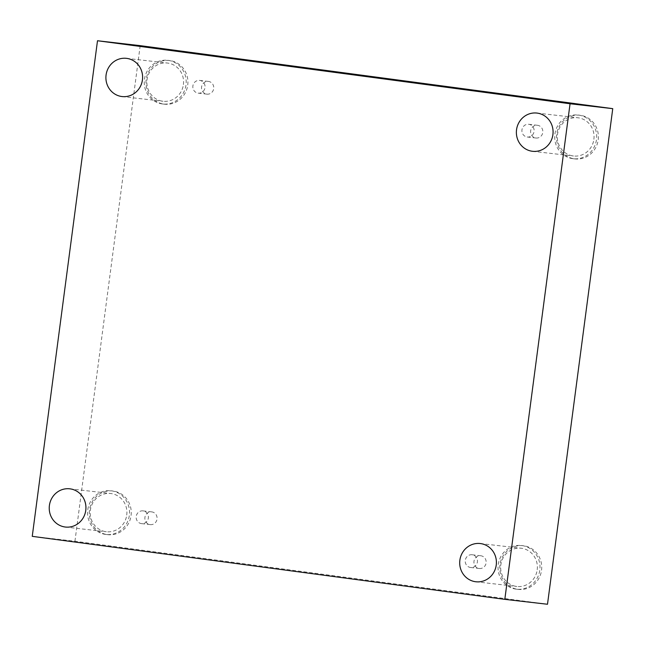<?xml version="1.0" encoding="UTF-8"?>
<svg xmlns="http://www.w3.org/2000/svg" width="645" height="645" viewBox="0 0 645 645"><rect width="100%" height="100%" fill="white"/><g stroke="black" fill="none" stroke-linecap="round" stroke-linejoin="round"><path stroke-width="0.48" stroke-dasharray="3.23 2.42" d="M472.18 554.773A6.41 6.111 -83.5 0 0 465.279 560.376A6.41 6.111 -83.5 0 0 470.616 567.495A6.41 6.111 -83.5 0 0 477.413 561.884A6.41 6.111 -83.5 0 0 472.18 554.773M479.211 568.479A6.41 6.111 -83.5 0 0 486.12 562.819A6.41 6.111 -83.5 0 0 480.775 555.756A6.41 6.111 -83.5 0 0 473.978 561.376A6.41 6.111 -83.5 0 0 479.211 568.479M143.109 510.896A6.41 6.111 -83.5 0 0 136.2 516.5A6.41 6.111 -83.5 0 0 141.545 523.619A6.41 6.111 -83.5 0 0 148.342 518A6.41 6.111 -83.5 0 0 143.109 510.896M547.5 604.252L74.941 541.244L32.25 536.342M74.941 541.244L140.183 45.65M150.14 524.603A6.41 6.111 -83.5 0 0 157.049 518.943A6.41 6.111 -83.5 0 0 151.704 511.88A6.41 6.111 -83.5 0 0 144.907 517.5A6.41 6.111 -83.5 0 0 150.14 524.603M206.811 94.13A6.41 6.111 -83.5 0 0 213.721 88.47A6.41 6.111 -83.5 0 0 208.375 81.407A6.41 6.111 -83.5 0 0 201.579 87.019A6.41 6.111 -83.5 0 0 206.811 94.13M535.882 138.006A6.41 6.111 -83.5 0 0 542.792 132.346A6.41 6.111 -83.5 0 0 537.446 125.283A6.41 6.111 -83.5 0 0 530.65 130.895A6.41 6.111 -83.5 0 0 535.882 138.006M107.401 534.616A21.986 20.971 -83.5 0 0 107.763 534.665A21.986 20.971 -83.5 0 0 131.104 515.21A21.986 20.971 -83.5 0 0 112.778 490.982A21.986 20.971 -83.5 0 0 89.462 510.243A21.986 20.971 -83.5 0 0 107.401 534.616M517.879 589.345A21.986 20.971 -83.5 0 0 518.241 589.393A21.986 20.971 -83.5 0 0 541.574 569.946A21.986 20.971 -83.5 0 0 523.248 545.71A21.986 20.971 -83.5 0 0 499.94 564.972A21.986 20.971 -83.5 0 0 517.879 589.345M574.55 158.872A21.986 20.971 -83.5 0 0 574.913 158.92A21.986 20.971 -83.5 0 0 598.246 139.465A21.986 20.971 -83.5 0 0 579.928 115.237A21.986 20.971 -83.5 0 0 556.611 134.499A21.986 20.971 -83.5 0 0 574.55 158.872M164.072 104.143A21.986 20.971 -83.5 0 0 164.443 104.192A21.986 20.971 -83.5 0 0 187.776 84.737A21.986 20.971 -83.5 0 0 169.45 60.509A21.986 20.971 -83.5 0 0 146.141 79.762A21.986 20.971 -83.5 0 0 164.072 104.143M183.406 84.576A19.237 18.342 -83.5 0 0 167.418 63.041A19.237 18.342 -83.5 0 0 146.995 80.061A19.237 18.342 -83.5 0 0 163.032 101.257A19.237 18.342 -83.5 0 0 183.406 84.576M162.355 103.942A21.986 20.971 96.5 0 1 144.416 79.569A21.986 20.971 96.5 0 1 167.724 60.307A21.986 20.971 96.5 0 1 186.05 84.535A21.986 20.971 96.5 0 1 162.717 103.99A21.986 20.971 96.5 0 1 162.355 103.942M593.884 139.304A19.237 18.342 -83.5 0 0 577.888 117.769A19.237 18.342 -83.5 0 0 557.465 134.789A19.237 18.342 -83.5 0 0 573.502 155.993A19.237 18.342 -83.5 0 0 593.884 139.304M572.825 158.678A21.986 20.971 96.5 0 1 554.885 134.297A21.986 20.971 96.5 0 1 578.202 115.036A21.986 20.971 96.5 0 1 596.528 139.272A21.986 20.971 96.5 0 1 573.187 158.718A21.986 20.971 96.5 0 1 572.825 158.678M537.204 569.777A19.237 18.342 -83.5 0 0 521.216 548.242A19.237 18.342 -83.5 0 0 500.794 565.262A19.237 18.342 -83.5 0 0 516.83 586.466A19.237 18.342 -83.5 0 0 537.204 569.777M516.153 589.151A21.986 20.971 96.5 0 1 498.214 564.77A21.986 20.971 96.5 0 1 521.531 545.517A21.986 20.971 96.5 0 1 539.849 569.745A21.986 20.971 96.5 0 1 516.516 589.199A21.986 20.971 96.5 0 1 516.153 589.151M126.734 515.049A19.237 18.342 -83.5 0 0 110.738 493.514A19.237 18.342 -83.5 0 0 90.324 510.534A19.237 18.342 -83.5 0 0 106.352 531.738A19.237 18.342 -83.5 0 0 126.734 515.049M105.675 534.423A21.986 20.971 96.5 0 1 87.744 510.042A21.986 20.971 96.5 0 1 111.053 490.781A21.986 20.971 96.5 0 1 129.379 515.016A21.986 20.971 96.5 0 1 106.038 534.463A21.986 20.971 96.5 0 1 105.675 534.423M527.183 137.006A6.41 6.111 -83.5 0 0 534.084 131.403A6.41 6.111 -83.5 0 0 528.747 124.283A6.41 6.111 -83.5 0 0 521.95 129.903A6.41 6.111 -83.5 0 0 527.183 137.006M198.112 93.13A6.41 6.111 -83.5 0 0 205.013 87.526A6.41 6.111 -83.5 0 0 199.676 80.407A6.41 6.111 -83.5 0 0 192.879 86.019A6.41 6.111 -83.5 0 0 198.112 93.13M470.616 567.495L479.316 568.495M472.075 554.756L480.775 555.756M162.717 103.99L164.443 104.192M167.724 60.307L169.45 60.509M122.058 96.556L163.032 101.257M126.444 58.34L167.418 63.041M573.187 158.718L574.913 158.92M578.202 115.036L579.928 115.237M532.536 151.293L573.502 155.993M536.922 113.069L577.888 117.769M516.516 589.199L518.241 589.393M521.531 545.517L523.248 545.71M475.865 581.766L516.83 586.466M480.251 543.542L521.216 548.242M106.038 534.463L107.763 534.665M111.053 490.781L112.778 490.982M65.387 527.038L106.352 531.738M69.773 488.813L110.738 493.514M527.288 137.022L535.987 138.022M528.747 124.283L537.446 125.283M198.217 93.146L206.916 94.146M199.676 80.407L208.375 81.407M141.545 523.619L150.245 524.619M143.005 510.88L151.704 511.88"/><path stroke-width="0.97" d="M97.5 40.748L570.059 103.756L504.817 599.35L32.25 536.342L97.5 40.748L140.183 45.65L612.75 108.658L570.059 103.756M612.75 108.658L547.5 604.252L504.817 599.35M85.769 510.348A19.237 18.342 -83.5 0 0 69.773 488.813A19.237 18.342 -83.5 0 0 49.359 505.833A19.237 18.342 -83.5 0 0 65.387 527.038A19.237 18.342 -83.5 0 0 85.769 510.348M496.239 565.076A19.237 18.342 -83.5 0 0 480.251 543.542A19.237 18.342 -83.5 0 0 459.829 560.561A19.237 18.342 -83.5 0 0 475.865 581.766A19.237 18.342 -83.5 0 0 496.239 565.076M552.91 134.603A19.237 18.342 -83.5 0 0 536.922 113.069A19.237 18.342 -83.5 0 0 516.5 130.088A19.237 18.342 -83.5 0 0 532.536 151.293A19.237 18.342 -83.5 0 0 552.91 134.603M142.44 79.875A19.237 18.342 -83.5 0 0 126.444 58.34A19.237 18.342 -83.5 0 0 106.03 75.352A19.237 18.342 -83.5 0 0 122.058 96.556A19.237 18.342 -83.5 0 0 142.44 79.875"/></g></svg>
